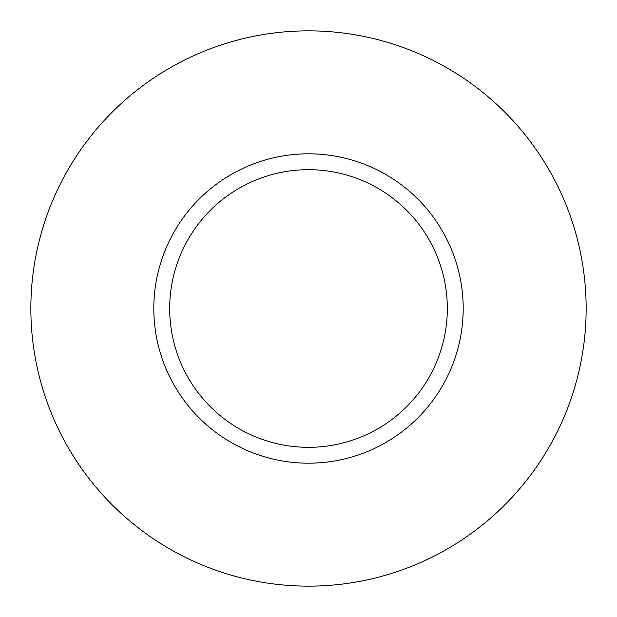 <?xml version="1.0" encoding="UTF-8"?>
<svg xmlns="http://www.w3.org/2000/svg" width="617" height="617" viewBox="0 0 617 617"><rect width="100%" height="100%" fill="white"/><g stroke="black" fill="none" stroke-linecap="round" stroke-linejoin="round"><path stroke-width="0.93" d="M447.325 308.5A138.825 138.825 0 0 0 308.5 169.675A138.825 138.825 0 0 0 169.675 308.5A138.825 138.825 0 0 0 308.5 447.325A138.825 138.825 0 0 0 447.325 308.5M586.15 308.5A277.65 277.65 0 0 0 308.5 30.85A277.65 277.65 0 0 0 30.85 308.5A277.65 277.65 0 0 0 308.5 586.15A277.65 277.65 0 0 0 586.15 308.5M463.19 308.5A154.69 154.69 0 0 1 308.5 463.19A154.69 154.69 0 0 1 153.81 308.5A154.69 154.69 0 0 1 308.5 153.81A154.69 154.69 0 0 1 463.19 308.5"/></g></svg>
